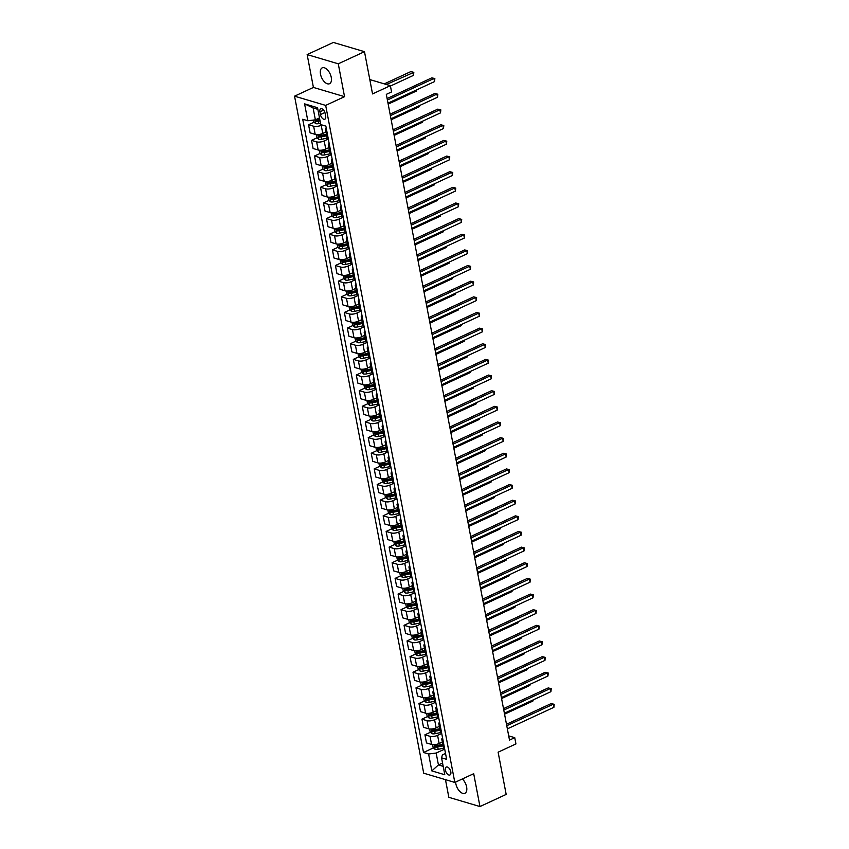 <?xml version="1.0" encoding="UTF-8"?>
<svg xmlns="http://www.w3.org/2000/svg" width="849" height="849" viewBox="0 0 849 849"><rect width="100%" height="100%" fill="white"/><g stroke="black" fill="none" stroke-linecap="round" stroke-linejoin="round"><path stroke-width="1.27" d="M455.648 782.056A8.734 4.659 -114.8 0 0 455.849 783.754A8.734 4.659 -114.8 0 0 464.902 793.284A8.734 4.659 -114.8 0 0 466.621 786.949A8.734 4.659 -114.8 0 0 462.334 778.957M331.259 77.376A8.734 4.659 -114.8 0 0 322.206 67.856A8.734 4.659 -114.8 0 0 320.498 74.181A8.734 4.659 -114.8 0 0 329.55 83.711A8.734 4.659 -114.8 0 0 331.259 77.376M450.808 771.794A4.372 2.324 -114.8 0 0 446.287 767.04A4.372 2.324 -114.8 0 0 445.428 770.202A4.372 2.324 -114.8 0 0 449.959 774.967A4.372 2.324 -114.8 0 0 450.808 771.794M445.47 779.658L448.834 797.317L479.961 806.55L506.174 794.42L498.119 752.182L515.937 743.936L514.749 737.675L508.7 735.881M294.55 96.17L423.693 773.195L454.82 782.438L325.676 105.403L294.55 96.17L313.419 87.436L344.545 96.669L338.273 63.813L307.147 54.58L313.419 87.436M307.147 54.58L333.36 42.45L364.486 51.683L372.541 93.921L390.37 85.675L369.803 79.573M338.273 63.813L364.486 51.683M390.37 85.675L391.559 91.925L386.316 94.356L509.506 740.105L514.749 737.675M319.914 111.845L320.444 114.594A4.234 2.26 -114.8 0 0 324.827 119.21A4.234 2.26 -114.8 0 0 325.655 116.143L325.135 113.395A4.234 2.26 -114.8 0 0 320.752 108.778A4.234 2.26 -114.8 0 0 319.914 111.845L323.628 110.126M317.855 109.341L313.101 107.929L315.372 119.826L307.805 120.76L302.722 119.253L423.513 752.479L433.468 747.873M307.805 120.76L304.589 103.865L317.547 107.717L320.763 124.612L325.857 126.119L446.648 759.346L441.565 757.839L444.78 774.734L431.823 770.892L428.607 753.997L423.513 752.479M344.545 96.669L325.676 105.403M479.961 806.55L473.7 773.704L454.82 782.438M441.565 757.839L442.393 754.899L445.523 753.445M442.552 763.028L438.434 764.938L443.189 766.35M319.489 117.915L315.372 119.826M321.93 124.952L321.209 125.291A5.465 1.963 169.2 0 1 313.642 126.236L308.558 124.729L314.098 122.16M325.963 131.945L322.758 133.431A5.465 1.963 169.2 0 1 315.191 134.365L310.108 132.858L308.558 124.729M328.319 139.024L324.191 140.934A5.465 1.963 169.2 0 1 316.624 141.879L311.541 140.372L317.091 137.803M328.945 147.588L325.74 149.074A5.465 1.963 169.2 0 1 318.184 150.008L313.09 148.501L311.541 140.372M331.301 154.667L327.173 156.577A5.465 1.963 169.2 0 1 319.617 157.521L314.523 156.014L320.073 153.446M331.927 163.231L328.722 164.717A5.465 1.963 169.2 0 1 321.166 165.651L316.072 164.144L314.523 156.014M334.283 170.309L330.155 172.22A5.465 1.963 169.2 0 1 322.599 173.164L317.505 171.657L323.055 169.089M334.909 178.874L331.704 180.359A5.465 1.963 169.2 0 1 324.148 181.293L319.054 179.786L317.505 171.657M337.265 185.952L333.137 187.862A5.465 1.963 169.2 0 1 325.581 188.807L320.487 187.3L326.037 184.732M337.902 194.517L334.686 196.002A5.465 1.963 169.2 0 1 327.13 196.936L322.047 195.429L320.487 187.3M340.258 201.595L336.119 203.505A5.465 1.963 169.2 0 1 328.563 204.45L323.48 202.943L329.019 200.375M340.884 210.159L337.679 211.645A5.465 1.963 169.2 0 1 330.112 212.579L325.029 211.072L323.48 202.943M343.24 217.238L339.112 219.148A5.465 1.963 169.2 0 1 331.545 220.093L326.462 218.586L332.012 216.017M343.866 225.802L340.661 227.288A5.465 1.963 169.2 0 1 333.105 228.222L328.011 226.715L326.462 218.586M346.222 232.881L342.094 234.791A5.465 1.963 169.2 0 1 334.538 235.735L329.444 234.228L334.994 231.66M346.848 241.445L343.643 242.931A5.465 1.963 169.2 0 1 336.087 243.865L330.993 242.358L329.444 234.228M349.204 248.524L345.076 250.434A5.465 1.963 169.2 0 1 337.52 251.378L332.426 249.871L337.976 247.303M349.83 257.088L346.625 258.574A5.465 1.963 169.2 0 1 339.069 259.518L333.975 258L332.426 249.871M352.186 264.166L348.058 266.077A5.465 1.963 169.2 0 1 340.502 267.021L335.408 265.514L340.958 262.946M352.813 272.731L349.608 274.216A5.465 1.963 169.2 0 1 342.051 275.161L336.968 273.643L335.408 265.514M355.169 279.809L351.04 281.719A5.465 1.963 169.2 0 1 343.484 282.664L338.39 281.157L343.941 278.589M355.805 288.373L352.6 289.859A5.465 1.963 169.2 0 1 345.034 290.804L339.95 289.286L338.39 281.157M358.161 295.452L354.033 297.362A5.465 1.963 169.2 0 1 346.466 298.307L341.383 296.8L346.923 294.232M358.787 304.016L355.582 305.502A5.465 1.963 169.2 0 1 348.026 306.447L342.932 304.929L341.383 296.8M361.143 311.095L357.015 313.005A5.465 1.963 169.2 0 1 349.448 313.95L344.365 312.443L349.915 309.874M361.77 319.659L358.565 321.145A5.465 1.963 169.2 0 1 351.008 322.089L345.914 320.572L344.365 312.443M364.125 326.738L359.997 328.648A5.465 1.963 169.2 0 1 352.441 329.592L347.347 328.085L352.897 325.517M364.752 335.302L361.547 336.788A5.465 1.963 169.2 0 1 353.991 337.732L348.897 336.215L347.347 328.085M367.108 342.38L362.979 344.291A5.465 1.963 169.2 0 1 355.423 345.235L350.329 343.728L355.88 341.16M367.734 350.945L364.529 352.431A5.465 1.963 169.2 0 1 356.973 353.375L351.879 351.857L350.329 343.728M370.09 358.023L365.961 359.934A5.465 1.963 169.2 0 1 358.405 360.878L353.311 359.371L358.862 356.803M370.726 366.588L367.521 368.073A5.465 1.963 169.2 0 1 359.955 369.018L354.871 367.5L353.311 359.371M373.082 373.666L368.944 375.576A5.465 1.963 169.2 0 1 361.387 376.521L356.304 375.014L361.844 372.446M373.709 382.23L370.504 383.716A5.465 1.963 169.2 0 1 362.937 384.661L357.853 383.143L356.304 375.014M376.065 389.309L371.936 391.219A5.465 1.963 169.2 0 1 364.37 392.164L359.286 390.657L364.837 388.089M376.691 397.873L373.486 399.359A5.465 1.963 169.2 0 1 365.93 400.303L360.836 398.786L359.286 390.657M379.047 404.952L374.918 406.862A5.465 1.963 169.2 0 1 367.362 407.807L362.268 406.3L367.819 403.731M379.673 413.516L376.468 415.002A5.465 1.963 169.2 0 1 368.912 415.946L363.818 414.429L362.268 406.3M382.029 420.595L377.901 422.505A5.465 1.963 169.2 0 1 370.344 423.449L365.25 421.942L370.801 419.374M382.655 429.159L379.45 430.645A5.465 1.963 169.2 0 1 371.894 431.589L366.8 430.072L365.25 421.942M385.011 436.237L380.883 438.148A5.465 1.963 169.2 0 1 373.327 439.092L368.233 437.585L373.783 435.017M385.637 444.802L382.432 446.287A5.465 1.963 169.2 0 1 374.876 447.232L369.793 445.714L368.233 437.585M388.004 451.88L383.865 453.791A5.465 1.963 169.2 0 1 376.309 454.735L371.225 453.228L376.765 450.66M388.63 460.445L385.425 461.93A5.465 1.963 169.2 0 1 377.858 462.875L372.775 461.357L371.225 453.228M390.986 467.523L386.857 469.433A5.465 1.963 169.2 0 1 379.291 470.378L374.207 468.871L379.747 466.303M391.612 476.087L388.407 477.573A5.465 1.963 169.2 0 1 380.851 478.518L375.757 477.011L374.207 468.871M393.968 483.166L389.84 485.087A5.465 1.963 169.2 0 1 382.283 486.021L377.189 484.514L382.74 481.945M394.594 491.73L391.389 493.216A5.465 1.963 169.2 0 1 383.833 494.16L378.739 492.653L377.189 484.514M396.95 498.809L392.822 500.73A5.465 1.963 169.2 0 1 385.266 501.663L380.172 500.157L385.722 497.588M397.576 507.373L394.371 508.859A5.465 1.963 169.2 0 1 386.815 509.803L381.721 508.296L380.172 500.157M399.932 514.452L395.804 516.372A5.465 1.963 169.2 0 1 388.248 517.306L383.154 515.799L388.704 513.231M400.558 523.016L397.353 524.502A5.465 1.963 169.2 0 1 389.797 525.446L384.703 523.939L383.154 515.799M402.914 530.094L398.786 532.015A5.465 1.963 169.2 0 1 391.23 532.949L386.136 531.442L391.686 528.874M403.551 538.659L400.346 540.144A5.465 1.963 169.2 0 1 392.779 541.089L387.696 539.582L386.136 531.442M405.907 545.737L401.779 547.658A5.465 1.963 169.2 0 1 394.212 548.592L389.129 547.085L394.668 544.517M406.533 554.301L403.328 555.787A5.465 1.963 169.2 0 1 395.761 556.732L390.678 555.225L389.129 547.085M408.889 561.391L404.761 563.301A5.465 1.963 169.2 0 1 397.194 564.235L392.111 562.728L397.661 560.16M409.515 569.944L406.31 571.43A5.465 1.963 169.2 0 1 398.754 572.375L393.66 570.868L392.111 562.728M411.871 577.033L407.743 578.944A5.465 1.963 169.2 0 1 400.187 579.878L395.093 578.371L400.643 575.802M412.497 585.587L409.292 587.073A5.465 1.963 169.2 0 1 401.736 588.017L396.642 586.51L395.093 578.371M414.853 592.676L410.725 594.587A5.465 1.963 169.2 0 1 403.169 595.52L398.075 594.013L403.625 591.445M415.479 601.23L412.274 602.716A5.465 1.963 169.2 0 1 404.718 603.66L399.624 602.153L398.075 594.013M417.835 608.319L413.707 610.229A5.465 1.963 169.2 0 1 406.151 611.174L401.057 609.656L406.607 607.088M418.472 616.873L415.257 618.359A5.465 1.963 169.2 0 1 407.7 619.303L402.617 617.796L401.057 609.656M420.828 623.962L416.689 625.872A5.465 1.963 169.2 0 1 409.133 626.817L404.05 625.299L409.589 622.731M421.454 632.516L418.249 634.001A5.465 1.963 169.2 0 1 410.683 634.946L405.599 633.439L404.05 625.299M423.81 639.605L419.682 641.515A5.465 1.963 169.2 0 1 412.115 642.46L407.032 640.942L412.572 638.374M424.436 648.158L421.231 649.644A5.465 1.963 169.2 0 1 413.675 650.589L408.581 649.082L407.032 640.942M426.792 655.248L422.664 657.158A5.465 1.963 169.2 0 1 415.108 658.102L410.014 656.585L415.564 654.017M427.418 663.801L424.213 665.287A5.465 1.963 169.2 0 1 416.657 666.232L411.563 664.725L410.014 656.585M429.774 670.89L425.646 672.801A5.465 1.963 169.2 0 1 418.09 673.745L412.996 672.228L418.546 669.659M430.401 679.444L427.196 680.93A5.465 1.963 169.2 0 1 419.639 681.874L414.545 680.367L412.996 672.228M432.757 686.533L428.628 688.443A5.465 1.963 169.2 0 1 421.072 689.388L415.978 687.87L421.529 685.302M433.383 695.087L430.178 696.573A5.465 1.963 169.2 0 1 422.622 697.517L417.538 696.01L415.978 687.87M435.739 702.176L431.61 704.086A5.465 1.963 169.2 0 1 424.054 705.031L418.96 703.513L424.511 700.945M436.375 710.73L433.17 712.215A5.465 1.963 169.2 0 1 425.604 713.16L420.52 711.653L418.96 703.513M438.731 717.819L434.603 719.729A5.465 1.963 169.2 0 1 427.036 720.674L421.953 719.156L427.493 716.588M439.358 726.383L436.153 727.858A5.465 1.963 169.2 0 1 428.586 728.803L423.502 727.296L421.953 719.156M441.713 733.462L437.585 735.372A5.465 1.963 169.2 0 1 430.019 736.316L424.935 734.799L430.485 732.231M442.34 742.026L439.135 743.501A5.465 1.963 169.2 0 1 431.579 744.446L426.485 742.939L424.935 734.799M444.696 749.105L436.163 753.052L438.434 764.938L431.823 770.892M325.432 129.165L326.982 137.294A5.465 1.963 169.2 0 0 328.149 138.217L326.6 130.077A5.465 1.963 169.2 0 1 325.432 129.165A5.465 1.963 169.2 0 1 326.186 127.87M317.314 120.664L319.797 119.518M436.673 746.388L439.761 744.966M433.69 730.745L436.768 729.323M430.708 715.102L433.786 713.68M427.726 699.459L430.804 698.037M424.744 683.816L427.822 682.394M421.762 668.174L424.84 666.752M418.769 652.531L421.847 651.109M415.787 636.888L418.865 635.466M412.805 621.245L415.883 619.823M409.823 605.602L412.901 604.18M406.841 589.959L409.918 588.537M403.848 574.317L406.926 572.895M400.866 558.674L403.944 557.252M397.884 543.031L400.961 541.609M394.902 527.388L397.979 525.966M391.92 511.745L394.997 510.323M388.938 496.103L392.015 494.68M385.945 480.46L389.022 479.038M382.963 464.817L386.04 463.395M379.981 449.174L383.058 447.752M376.998 433.531L380.076 432.109M374.016 417.888L377.094 416.466M371.024 402.246L374.101 400.824M368.042 386.603L371.119 385.181M365.059 370.96L368.137 369.538M362.077 355.317L365.155 353.895M359.095 339.674L362.173 338.252M356.113 324.031L359.191 322.599M353.12 308.389L356.198 306.956M350.138 292.746L353.216 291.313M347.156 277.103L350.234 275.67M344.174 261.46L347.252 260.027M341.192 245.817L344.269 244.385M338.199 230.175L341.277 228.742M335.217 214.532L338.295 213.099M332.235 198.889L335.313 197.456M329.253 183.246L332.33 181.813M326.271 167.603L329.348 166.171M323.278 151.95L326.356 150.528M320.296 136.307L323.373 134.885M328.414 144.808L329.964 152.937A5.465 1.963 169.2 0 0 331.142 153.86L329.582 145.72A5.465 1.963 169.2 0 1 328.414 144.808A5.465 1.963 169.2 0 1 329.179 143.513M332.575 161.363L332.564 161.363A5.465 1.963 169.2 0 1 331.397 160.45A5.465 1.963 169.2 0 1 332.161 159.156M332.564 161.363L334.124 169.503A5.465 1.963 169.2 0 1 332.946 168.58L331.397 160.45M334.379 176.093L335.939 184.222A5.465 1.963 169.2 0 0 337.106 185.146L335.557 177.006A5.465 1.963 169.2 0 1 334.379 176.093A5.465 1.963 169.2 0 1 335.143 174.798M337.371 191.736L338.921 199.865A5.465 1.963 169.2 0 0 340.088 200.788L338.539 192.649A5.465 1.963 169.2 0 1 337.371 191.736A5.465 1.963 169.2 0 1 338.125 190.441M343.081 216.431L341.521 208.292A5.465 1.963 169.2 0 1 340.353 207.379A5.465 1.963 169.2 0 1 341.107 206.084M343.07 216.431A5.465 1.963 169.2 0 1 341.903 215.508L340.353 207.379M344.514 223.934L344.503 223.934A5.465 1.963 169.2 0 1 343.336 223.022A5.465 1.963 169.2 0 1 344.089 221.727M344.503 223.934L346.052 232.074A5.465 1.963 169.2 0 1 344.885 231.151L343.336 223.022M346.318 238.665L347.867 246.794A5.465 1.963 169.2 0 0 349.045 247.717L347.485 239.577A5.465 1.963 169.2 0 1 346.318 238.665A5.465 1.963 169.2 0 1 347.082 237.37M349.3 254.307L350.849 262.437A5.465 1.963 169.2 0 0 352.027 263.36L350.478 255.22A5.465 1.963 169.2 0 1 349.3 254.307A5.465 1.963 169.2 0 1 350.064 253.013M355.02 279.003L353.46 270.863A5.465 1.963 169.2 0 1 352.282 269.95A5.465 1.963 169.2 0 1 353.046 268.655M355.009 279.003A5.465 1.963 169.2 0 1 353.842 278.079L352.282 269.95M356.453 286.516L356.442 286.506A5.465 1.963 169.2 0 1 355.275 285.593A5.465 1.963 169.2 0 1 356.028 284.298M356.442 286.506L357.991 294.645A5.465 1.963 169.2 0 1 356.824 293.722L355.275 285.593M358.257 301.236L359.806 309.365A5.465 1.963 169.2 0 0 360.974 310.288L359.424 302.148A5.465 1.963 169.2 0 1 358.257 301.236A5.465 1.963 169.2 0 1 359.01 299.941M361.239 316.879L362.788 325.008A5.465 1.963 169.2 0 0 363.966 325.931L362.406 317.791A5.465 1.963 169.2 0 1 361.239 316.879A5.465 1.963 169.2 0 1 362.003 315.584M366.959 341.574L365.399 333.434A5.465 1.963 169.2 0 1 364.221 332.521A5.465 1.963 169.2 0 1 364.985 331.227M366.948 341.574A5.465 1.963 169.2 0 1 365.77 340.651L364.221 332.521M368.392 349.088L368.381 349.077A5.465 1.963 169.2 0 1 367.203 348.164A5.465 1.963 169.2 0 1 367.967 346.87M368.381 349.077L369.931 357.217A5.465 1.963 169.2 0 1 368.763 356.293L367.203 348.164M371.374 364.73L371.363 364.72A5.465 1.963 169.2 0 1 370.196 363.807A5.465 1.963 169.2 0 1 370.949 362.512M371.363 364.72L372.913 372.86A5.465 1.963 169.2 0 1 371.745 371.936L370.196 363.807M373.178 379.45L374.727 387.579A5.465 1.963 169.2 0 0 375.895 388.502L374.345 380.363A5.465 1.963 169.2 0 1 373.178 379.45A5.465 1.963 169.2 0 1 373.931 378.155M376.16 395.093L377.709 403.222A5.465 1.963 169.2 0 0 378.877 404.145L377.327 396.005A5.465 1.963 169.2 0 1 376.16 395.093A5.465 1.963 169.2 0 1 376.914 393.798M379.142 410.736L380.692 418.865A5.465 1.963 169.2 0 0 381.87 419.788L380.31 411.648A5.465 1.963 169.2 0 1 379.142 410.736A5.465 1.963 169.2 0 1 379.906 409.441M382.124 426.378L383.684 434.508A5.465 1.963 169.2 0 0 384.852 435.431L383.302 427.291A5.465 1.963 169.2 0 1 382.124 426.378A5.465 1.963 169.2 0 1 382.888 425.084M385.106 442.021L386.666 450.161A5.465 1.963 169.2 0 0 387.834 451.074L386.284 442.945A5.465 1.963 169.2 0 1 385.106 442.021A5.465 1.963 169.2 0 1 385.871 440.727M388.099 457.664L389.649 465.804A5.465 1.963 169.2 0 0 390.816 466.717L389.267 458.587A5.465 1.963 169.2 0 1 388.099 457.664A5.465 1.963 169.2 0 1 388.853 456.369M393.809 482.359L392.249 474.23A5.465 1.963 169.2 0 1 391.081 473.307A5.465 1.963 169.2 0 1 391.835 472.012M393.798 482.359A5.465 1.963 169.2 0 1 392.631 481.447L391.081 473.307M395.241 489.873L395.231 489.873A5.465 1.963 169.2 0 1 394.063 488.95A5.465 1.963 169.2 0 1 394.827 487.655M395.231 489.873L396.791 498.002A5.465 1.963 169.2 0 1 395.613 497.089L394.063 488.95M397.045 504.593L398.595 512.732A5.465 1.963 169.2 0 0 399.773 513.645L398.223 505.516A5.465 1.963 169.2 0 1 397.045 504.593A5.465 1.963 169.2 0 1 397.81 503.298M400.028 520.235L401.588 528.375A5.465 1.963 169.2 0 0 402.755 529.288L401.206 521.159A5.465 1.963 169.2 0 1 400.028 520.235A5.465 1.963 169.2 0 1 400.792 518.941M405.748 544.931L404.188 536.801A5.465 1.963 169.2 0 1 403.02 535.878A5.465 1.963 169.2 0 1 403.774 534.583M405.737 544.931A5.465 1.963 169.2 0 1 404.57 544.018L403.02 535.878M407.18 552.444L407.17 552.444A5.465 1.963 169.2 0 1 406.002 551.521A5.465 1.963 169.2 0 1 406.756 550.237M407.17 552.444L408.719 560.573A5.465 1.963 169.2 0 1 407.552 559.661L406.002 551.521M408.985 567.164L410.534 575.304A5.465 1.963 169.2 0 0 411.712 576.216L410.152 568.087A5.465 1.963 169.2 0 1 408.985 567.164A5.465 1.963 169.2 0 1 409.749 565.88M411.967 582.807L413.516 590.946A5.465 1.963 169.2 0 0 414.694 591.859L413.134 583.73A5.465 1.963 169.2 0 1 411.967 582.807A5.465 1.963 169.2 0 1 412.731 581.523M417.687 607.513L416.127 599.373A5.465 1.963 169.2 0 1 414.949 598.449A5.465 1.963 169.2 0 1 415.713 597.165M417.676 607.502A5.465 1.963 169.2 0 1 416.509 606.589L414.949 598.449M419.119 615.016L419.109 615.016A5.465 1.963 169.2 0 1 417.941 614.092A5.465 1.963 169.2 0 1 418.695 612.808M419.109 615.016L420.658 623.145A5.465 1.963 169.2 0 1 419.491 622.232L417.941 614.092M423.651 638.798L422.091 630.658A5.465 1.963 169.2 0 1 420.924 629.735A5.465 1.963 169.2 0 1 421.677 628.451M423.64 638.788A5.465 1.963 169.2 0 1 422.473 637.875L420.924 629.735M423.906 645.378L425.455 653.518A5.465 1.963 169.2 0 0 426.623 654.43L425.073 646.301A5.465 1.963 169.2 0 1 423.906 645.378A5.465 1.963 169.2 0 1 424.659 644.094M429.626 670.084L428.055 661.944A5.465 1.963 169.2 0 1 426.888 661.021A5.465 1.963 169.2 0 1 427.652 659.737M429.615 670.073A5.465 1.963 169.2 0 1 428.437 669.161L426.888 661.021M431.059 677.587L431.048 677.587A5.465 1.963 169.2 0 1 429.87 676.664A5.465 1.963 169.2 0 1 430.634 675.38M431.048 677.587L432.597 685.716A5.465 1.963 169.2 0 1 431.419 684.803L429.87 676.664M432.852 692.306L434.412 700.446A5.465 1.963 169.2 0 0 435.579 701.359L434.03 693.23A5.465 1.963 169.2 0 1 432.852 692.306A5.465 1.963 169.2 0 1 433.616 691.022M438.572 717.012L437.012 708.873A5.465 1.963 169.2 0 1 435.845 707.949A5.465 1.963 169.2 0 1 436.598 706.665M438.562 717.002A5.465 1.963 169.2 0 1 437.394 716.089L435.845 707.949M438.827 723.592L440.376 731.732A5.465 1.963 169.2 0 0 441.544 732.645L439.994 724.515A5.465 1.963 169.2 0 1 438.827 723.592A5.465 1.963 169.2 0 1 439.58 722.308M441.809 739.235L443.358 747.375A5.465 1.963 169.2 0 0 444.536 748.287L442.976 740.158A5.465 1.963 169.2 0 1 441.809 739.235A5.465 1.963 169.2 0 1 442.573 737.951M428.607 753.997L436.163 753.052M313.101 107.929L304.589 103.865M387.399 100.012L433.945 78.469L434.539 81.6L387.993 103.143M387.123 98.548L431.844 77.843L434.858 78.586L434.539 81.6M431.844 77.843L434.858 78.586M313.451 120.059L313.801 121.885L315.722 123.636A3.619 1.305 -10.8 0 0 318.799 123.593L320.508 123.254M390.434 86.036L413.505 75.359L412.911 72.229L410.81 71.603L384.3 83.871M319.765 119.369L318.057 119.709A3.619 1.305 169.2 0 1 315.743 119.879L316.03 121.386A3.619 1.305 -10.8 0 0 318.343 121.216L320.052 120.876M319.935 120.25L318.184 120.6A1.847 0.658 169.2 0 1 317.537 120.685L316.03 121.386M410.81 71.603L413.824 72.345L386.401 84.497M413.824 72.345L413.505 75.359M390.381 115.655L436.927 94.112L437.522 97.242L390.975 118.786M390.105 114.191L434.826 93.486L437.84 94.228L437.522 97.242M434.826 93.486L437.84 94.228M393.363 131.298L439.909 109.754L440.504 112.885L393.968 134.429M393.087 129.833L437.808 109.128L440.822 109.871L440.504 112.885M437.808 109.128L440.822 109.871M396.356 146.941L442.891 125.397L443.496 128.528L396.95 150.071M396.069 145.476L440.79 124.771L443.804 125.525L443.496 128.528M440.79 124.771L443.804 125.525M316.221 134.566L316.783 137.527L318.704 139.278A3.619 1.305 -10.8 0 0 321.782 139.236L327.703 138.047M326.409 134.28L321.039 135.352A3.619 1.305 169.2 0 1 318.725 135.522L319.012 137.029A3.619 1.305 -10.8 0 0 321.325 136.859L326.695 135.776M326.578 135.15L321.166 136.243A1.847 0.658 169.2 0 1 320.519 136.328L319.012 137.029M388.184 104.109L416.488 91.002L416.307 90.036M416.88 89.771L416.488 91.002M319.203 150.209L319.765 153.17L321.697 154.921A3.619 1.305 -10.8 0 0 324.764 154.879L330.686 153.69M329.391 149.923L324.031 150.995A3.619 1.305 169.2 0 1 321.707 151.164L321.994 152.671A3.619 1.305 -10.8 0 0 324.318 152.502L329.677 151.419M329.561 150.793L324.148 151.886A1.847 0.658 169.2 0 1 323.511 151.971L321.994 152.671M391.166 119.751L419.47 106.645L419.289 105.679M419.862 105.414L419.47 106.645M322.185 165.852L322.758 168.813L324.679 170.564A3.619 1.305 -10.8 0 0 327.756 170.522L333.678 169.333M332.373 165.566L327.014 166.637A3.619 1.305 169.2 0 1 324.7 166.807L324.987 168.314A3.619 1.305 -10.8 0 0 327.3 168.144L332.659 167.062M332.543 166.436L327.13 167.529A1.847 0.658 169.2 0 1 326.494 167.614L324.987 168.314M394.148 135.394L422.462 122.288L422.271 121.322M422.844 121.057L422.462 122.288M399.338 162.583L445.874 141.04L446.478 144.171L399.932 165.714M399.051 161.119L443.772 140.414L446.786 141.167L446.478 144.171M443.772 140.414L446.786 141.167M325.178 181.495L325.74 184.456L327.661 186.207A3.619 1.305 -10.8 0 0 330.739 186.164L336.66 184.976M335.355 181.208L329.996 182.28A3.619 1.305 169.2 0 1 327.682 182.45L327.969 183.957A3.619 1.305 -10.8 0 0 330.282 183.787L335.642 182.705M335.525 182.079L330.112 183.172A1.847 0.658 169.2 0 1 329.476 183.257L327.969 183.957M397.13 151.037L425.445 137.931L425.253 136.965M425.827 136.7L425.445 137.931M402.32 178.226L448.866 156.683L449.461 159.814L402.914 181.357M402.044 176.762L446.754 156.057L449.768 156.81L449.461 159.814M446.754 156.057L449.768 156.81M405.302 193.869L451.848 172.326L452.443 175.456L405.896 197M405.026 192.405L449.747 171.7L452.761 172.453L452.443 175.456M449.747 171.7L452.761 172.453M408.284 209.512L454.831 187.969L455.425 191.099L408.889 212.643M408.008 208.047L452.729 187.342L455.743 188.096L455.425 191.099M452.729 187.342L455.743 188.096M411.266 225.155L457.813 203.611L458.407 206.742L411.871 228.285M410.99 223.69L455.711 202.985L458.725 203.739L458.407 206.742M455.711 202.985L458.725 203.739M414.259 240.798L460.795 219.254L461.4 222.385L414.853 243.928M413.972 239.333L458.693 218.628L461.707 219.382L461.4 222.385M458.693 218.628L461.707 219.382M328.16 197.138L328.722 200.099L330.643 201.85A3.619 1.305 -10.8 0 0 333.721 201.807L339.642 200.619M338.348 196.851L332.978 197.923A3.619 1.305 169.2 0 1 330.664 198.093L330.951 199.6A3.619 1.305 -10.8 0 0 333.264 199.43L338.634 198.348M338.507 197.721L333.095 198.815A1.847 0.658 169.2 0 1 332.458 198.899L330.951 199.6M400.112 166.68L428.427 153.573L428.246 152.608M428.809 152.342L428.427 153.573M331.142 212.781L331.704 215.742L333.625 217.493A3.619 1.305 -10.8 0 0 336.703 217.45L342.625 216.262M341.33 212.494L335.96 213.577A3.619 1.305 169.2 0 1 333.646 213.736L333.933 215.243A3.619 1.305 -10.8 0 0 336.246 215.073L341.616 213.99M341.489 213.364L336.087 214.457A1.847 0.658 169.2 0 1 335.44 214.542L333.933 215.243M403.095 182.323L431.409 169.216L431.228 168.251M431.801 167.985L431.409 169.216M334.124 228.423L334.686 231.384L336.607 233.135A3.619 1.305 -10.8 0 0 339.685 233.093L345.607 231.904M344.312 228.137L338.953 229.219A3.619 1.305 169.2 0 1 336.628 229.379L336.915 230.886A3.619 1.305 -10.8 0 0 339.239 230.716L344.598 229.644M344.482 229.007L339.069 230.1A1.847 0.658 169.2 0 1 338.422 230.185L336.915 230.886M406.087 197.966L434.391 184.859L434.21 183.893M434.784 183.628L434.391 184.859M337.106 244.066L337.679 247.027L339.6 248.778A3.619 1.305 -10.8 0 0 342.667 248.736L348.599 247.547M347.294 243.78L341.935 244.862A3.619 1.305 169.2 0 1 339.621 245.021L339.908 246.528A3.619 1.305 -10.8 0 0 342.221 246.359L347.581 245.287M347.464 244.65L342.051 245.743A1.847 0.658 169.2 0 1 341.415 245.828L339.908 246.528M409.069 213.608L437.384 200.502L437.193 199.536M437.766 199.271L437.384 200.502M340.088 259.709L340.661 262.67L342.582 264.421A3.619 1.305 -10.8 0 0 345.66 264.379L351.582 263.19M350.276 259.423L344.917 260.505A3.619 1.305 169.2 0 1 342.603 260.664L342.89 262.171A3.619 1.305 -10.8 0 0 345.203 262.001L350.563 260.93M350.446 260.293L345.034 261.386A1.847 0.658 169.2 0 1 344.397 261.471L342.89 262.171M412.052 229.251L440.366 216.145L440.175 215.179M440.748 214.914L440.366 216.145M417.241 256.44L463.787 234.897L464.382 238.028L417.835 259.571M416.955 254.976L461.676 234.271L464.69 235.024L464.382 238.028M461.676 234.271L464.69 235.024M343.081 275.352L343.643 278.313L345.564 280.064A3.619 1.305 -10.8 0 0 348.642 280.021L354.564 278.833M353.258 275.065L347.899 276.148A3.619 1.305 169.2 0 1 345.585 276.307L345.872 277.814A3.619 1.305 -10.8 0 0 348.186 277.644L353.545 276.572M353.428 275.946L348.016 277.029A1.847 0.658 169.2 0 1 347.379 277.114L345.872 277.814M415.034 244.894L443.348 231.788L443.167 230.822M443.73 230.557L443.348 231.788M420.223 272.083L466.77 250.54L467.364 253.671L420.817 275.214M419.947 270.619L464.668 249.924L467.682 250.667L467.364 253.671M464.668 249.924L467.682 250.667M346.063 290.995L346.625 293.956L348.546 295.707A3.619 1.305 -10.8 0 0 351.624 295.664L357.546 294.476M356.251 290.708L350.881 291.791A3.619 1.305 169.2 0 1 348.568 291.95L348.854 293.457A3.619 1.305 -10.8 0 0 351.168 293.287L356.538 292.215M356.41 291.589L351.008 292.672A1.847 0.658 169.2 0 1 350.361 292.756L348.854 293.457M418.016 260.537L446.33 247.43L446.149 246.465M446.712 246.199L446.33 247.43M423.205 287.726L469.752 266.183L470.346 269.313L423.8 290.857M422.929 286.262L467.65 265.567L470.664 266.31L470.346 269.313M467.65 265.567L470.664 266.31M349.045 306.638L349.608 309.598L351.528 311.35A3.619 1.305 -10.8 0 0 354.606 311.307L360.528 310.118M359.233 306.351L353.863 307.434A3.619 1.305 169.2 0 1 351.55 307.593L351.836 309.1A3.619 1.305 -10.8 0 0 354.15 308.93L359.52 307.858M359.403 307.232L353.991 308.314A1.847 0.658 169.2 0 1 353.343 308.399L351.836 309.1M421.008 276.18L449.312 263.073L449.132 262.108M449.705 261.853L449.312 263.073M426.187 303.369L472.734 281.826L473.328 284.956L426.792 306.5M425.911 301.904L470.633 281.21L473.646 281.953L473.328 284.956M470.633 281.21L473.646 281.953M352.027 322.28L352.59 325.241L354.521 326.992A3.619 1.305 -10.8 0 0 357.588 326.95L363.51 325.761M362.215 321.994L356.856 323.076A3.619 1.305 169.2 0 1 354.532 323.236L354.818 324.743A3.619 1.305 -10.8 0 0 357.142 324.573L362.502 323.501M362.385 322.875L356.973 323.957A1.847 0.658 169.2 0 1 356.336 324.042L354.818 324.743M423.991 291.823L452.294 278.716L452.114 277.75M452.687 277.496L452.294 278.716M429.18 319.012L475.716 297.468L476.321 300.599L429.774 322.142M428.894 317.547L473.615 296.853L476.629 297.596L476.321 300.599M473.615 296.853L476.629 297.596M355.009 337.923L355.582 340.884L357.503 342.635A3.619 1.305 -10.8 0 0 360.581 342.593L366.503 341.404M365.197 337.637L359.838 338.719A3.619 1.305 169.2 0 1 357.525 338.878L357.811 340.385A3.619 1.305 -10.8 0 0 360.125 340.216L365.484 339.144M365.367 338.518L359.955 339.6A1.847 0.658 169.2 0 1 359.318 339.685L357.811 340.385M426.973 307.465L455.287 294.359L455.096 293.393M455.669 293.138L455.287 294.359M432.162 334.655L478.709 313.111L479.303 316.242L432.757 337.785M431.876 333.19L476.597 312.496L479.611 313.239L479.303 316.242M476.597 312.496L479.611 313.239M358.002 353.566L358.565 356.527L360.485 358.278A3.619 1.305 -10.8 0 0 363.563 358.236L369.485 357.047M368.179 353.28L362.82 354.362A3.619 1.305 169.2 0 1 360.507 354.521L360.793 356.028A3.619 1.305 -10.8 0 0 363.107 355.858L368.466 354.786M368.349 354.16L362.937 355.243A1.847 0.658 169.2 0 1 362.3 355.328L360.793 356.028M429.955 323.108L458.269 310.002L458.089 309.036M458.651 308.781L458.269 310.002M435.144 350.308L481.691 328.754L482.285 331.885L435.739 353.428M434.868 348.833L479.579 328.139L482.603 328.881L482.285 331.885M479.579 328.139L482.603 328.881M438.126 365.951L484.673 344.397L485.267 347.528L438.721 369.071M437.851 364.476L482.572 343.781L485.586 344.524L485.267 347.528M482.572 343.781L485.586 344.524M441.109 381.594L487.655 360.04L488.249 363.17L441.713 384.714M440.833 380.119L485.554 359.424L488.568 360.167L488.249 363.17M485.554 359.424L488.568 360.167M444.091 397.236L490.637 375.683L491.231 378.813L444.696 400.357M443.815 395.761L488.536 375.067L491.55 375.81L491.231 378.813M488.536 375.067L491.55 375.81M447.083 412.879L493.619 391.336L494.224 394.456L447.678 415.999M446.797 411.404L491.518 390.71L494.532 391.453L494.224 394.456M491.518 390.71L494.532 391.453M450.066 428.522L496.612 406.979L497.206 410.099L450.66 431.642M449.779 427.047L494.5 406.353L497.514 407.096L497.206 410.099M494.5 406.353L497.514 407.096M453.048 444.165L499.594 422.622L500.188 425.742L453.642 447.285M452.772 442.69L497.493 421.995L500.507 422.738L500.188 425.742M497.493 421.995L500.507 422.738M456.03 459.808L502.576 438.264L503.17 441.384L456.624 462.928M455.754 458.333L500.475 437.638L503.489 438.381L503.17 441.384M500.475 437.638L503.489 438.381M459.012 475.451L505.558 453.907L506.153 457.027L459.617 478.571M458.736 473.975L503.457 453.281L506.471 454.024L506.153 457.027M503.457 453.281L506.471 454.024M462.005 491.093L508.54 469.55L509.145 472.67L462.599 494.224M461.718 489.618L506.439 468.924L509.453 469.667L509.145 472.67M506.439 468.924L509.453 469.667M464.987 506.736L511.533 485.193L512.127 488.313L465.581 509.867M464.7 505.261L509.421 484.567L512.435 485.31L512.127 488.313M509.421 484.567L512.435 485.31M467.969 522.379L514.515 500.836L515.11 503.956L468.563 525.51M467.693 520.904L512.414 500.21L515.428 500.952L515.11 503.956M512.414 500.21L515.428 500.952M470.951 538.022L517.497 516.479L518.092 519.599L471.545 541.153M470.675 536.547L515.396 515.852L518.41 516.595L518.092 519.599M515.396 515.852L518.41 516.595M473.933 553.665L520.479 532.121L521.074 535.252L474.538 556.795M473.657 552.19L518.378 531.495L521.392 532.238L521.074 535.252M518.378 531.495L521.392 532.238M476.926 569.308L523.462 547.764L524.066 550.895L477.52 572.438M476.639 567.832L521.36 547.138L524.374 547.881L524.066 550.895M521.36 547.138L524.374 547.881M479.908 584.95L526.444 563.407L527.049 566.538L480.502 588.081M479.621 583.486L524.342 562.781L527.356 563.524L527.049 566.538M524.342 562.781L527.356 563.524M482.89 600.593L529.436 579.05L530.031 582.181L483.484 603.724M482.614 599.129L527.325 578.424L530.338 579.167L530.031 582.181M527.325 578.424L530.338 579.167M485.872 616.236L532.419 594.693L533.013 597.823L486.466 619.367M485.596 614.772L530.317 594.067L533.331 594.809L533.013 597.823M530.317 594.067L533.331 594.809M360.984 369.209L361.547 372.17L363.468 373.921A3.619 1.305 -10.8 0 0 366.545 373.878L372.467 372.69M371.172 368.922L365.802 370.005A3.619 1.305 169.2 0 1 363.489 370.164L363.775 371.671A3.619 1.305 -10.8 0 0 366.089 371.501L371.459 370.429M371.331 369.803L365.919 370.886A1.847 0.658 169.2 0 1 365.282 370.971L363.775 371.671M432.937 338.751L461.251 325.645L461.071 324.679M461.633 324.424L461.251 325.645M363.966 384.852L364.529 387.813L366.45 389.564A3.619 1.305 -10.8 0 0 369.527 389.521L375.449 388.333M374.154 384.565L368.784 385.648A3.619 1.305 169.2 0 1 366.471 385.817L366.757 387.314A3.619 1.305 -10.8 0 0 369.071 387.144L374.441 386.072M374.313 385.446L368.912 386.528A1.847 0.658 169.2 0 1 368.264 386.613L366.757 387.314M435.919 354.394L464.233 341.287L464.053 340.322M464.626 340.067L464.233 341.287M366.948 400.495L367.511 403.455L369.432 405.206A3.619 1.305 -10.8 0 0 372.509 405.164L378.431 403.975M377.136 400.208L371.777 401.29A3.619 1.305 169.2 0 1 369.453 401.46L369.739 402.957A3.619 1.305 -10.8 0 0 372.064 402.787L377.423 401.715M377.306 401.089L371.894 402.171A1.847 0.658 169.2 0 1 371.257 402.256L369.739 402.957M438.912 370.037L467.215 356.93L467.035 355.964M467.608 355.71L467.215 356.93M369.931 416.137L370.504 419.098L372.424 420.849A3.619 1.305 -10.8 0 0 375.491 420.807L381.424 419.618M380.119 415.851L374.759 416.933A3.619 1.305 169.2 0 1 372.446 417.103L372.732 418.599A3.619 1.305 -10.8 0 0 375.046 418.43L380.405 417.358M380.288 416.732L374.876 417.814A1.847 0.658 169.2 0 1 374.239 417.899L372.732 418.599M441.894 385.679L470.208 372.573L470.017 371.618M470.59 371.353L470.208 372.573M372.913 431.78L373.486 434.741L375.407 436.492A3.619 1.305 -10.8 0 0 378.484 436.45L384.406 435.261M383.101 431.494L377.741 432.576A3.619 1.305 169.2 0 1 375.428 432.746L375.714 434.242A3.619 1.305 -10.8 0 0 378.028 434.072L383.387 433.001M383.27 432.374L377.858 433.457A1.847 0.658 169.2 0 1 377.221 433.542L375.714 434.242M444.876 401.322L473.19 388.216L472.999 387.261M473.572 386.995L473.19 388.216M375.905 447.423L376.468 450.384L378.389 452.135A3.619 1.305 -10.8 0 0 381.466 452.093L387.388 450.904M386.083 447.136L380.723 448.219A3.619 1.305 169.2 0 1 378.41 448.389L378.696 449.885A3.619 1.305 -10.8 0 0 381.01 449.715L386.369 448.643M386.253 448.017L380.84 449.1A1.847 0.658 169.2 0 1 380.203 449.185L378.696 449.885M447.858 416.965L476.172 403.859L475.992 402.904M476.554 402.638L476.172 403.859M378.887 463.066L379.45 466.027L381.371 467.778A3.619 1.305 -10.8 0 0 384.448 467.735L390.37 466.547M389.075 462.779L383.706 463.862A3.619 1.305 169.2 0 1 381.392 464.032L381.679 465.528A3.619 1.305 -10.8 0 0 383.992 465.358L389.362 464.286M389.235 463.66L383.833 464.743A1.847 0.658 169.2 0 1 383.186 464.827L381.679 465.528M450.84 432.608L479.154 419.502L478.974 418.546M479.547 418.281L479.154 419.502M381.87 478.709L382.432 481.67L384.31 483.378A3.619 1.305 -10.8 0 0 387.431 483.378L393.352 482.19M392.058 478.422L386.688 479.505A3.619 1.305 169.2 0 1 384.374 479.674L384.661 481.171A3.619 1.305 -10.8 0 0 386.974 481.001L392.344 479.929M392.227 479.303L386.815 480.385A1.847 0.658 169.2 0 1 386.168 480.47L384.661 481.171M384.31 483.378L383.419 478.74M453.833 448.251L482.136 435.144L481.956 434.189M482.529 433.924L482.136 435.144M384.852 494.351L385.414 497.312L387.346 499.063A3.619 1.305 -10.8 0 0 390.413 499.021L396.334 497.832M395.04 494.065L389.68 495.147A3.619 1.305 169.2 0 1 387.356 495.317L387.643 496.814A3.619 1.305 -10.8 0 0 389.967 496.644L395.326 495.572M395.209 494.946L389.797 496.028A1.847 0.658 169.2 0 1 389.16 496.113L387.643 496.814M456.815 463.894L485.119 450.787L484.938 449.832M485.511 449.567L485.119 450.787M387.834 509.994L388.407 512.955L390.328 514.706A3.619 1.305 -10.8 0 0 393.405 514.664L399.327 513.475M398.022 509.708L392.663 510.79A3.619 1.305 169.2 0 1 390.349 510.96L390.636 512.456A3.619 1.305 -10.8 0 0 392.949 512.287L398.308 511.215M398.192 510.589L392.779 511.671A1.847 0.658 169.2 0 1 392.142 511.756L390.636 512.456M459.797 479.536L488.111 466.43L487.92 465.475M488.493 465.21L488.111 466.43M390.827 525.637L391.389 528.598L393.31 530.349A3.619 1.305 -10.8 0 0 396.387 530.307L402.309 529.118M401.004 525.351L395.645 526.433A3.619 1.305 169.2 0 1 393.331 526.603L393.618 528.099A3.619 1.305 -10.8 0 0 395.931 527.929L401.29 526.858M401.174 526.231L395.761 527.314A1.847 0.658 169.2 0 1 395.125 527.399L393.618 528.099M462.779 495.179L491.093 482.073L490.913 481.118M491.475 480.852L491.093 482.073M393.809 541.28L394.371 544.241L396.292 545.992A3.619 1.305 -10.8 0 0 399.37 545.96L405.291 544.761M403.997 540.993L398.627 542.076A3.619 1.305 169.2 0 1 396.313 542.246L396.6 543.742A3.619 1.305 -10.8 0 0 398.913 543.572L404.283 542.5M404.156 541.874L398.754 542.957A1.847 0.658 169.2 0 1 398.107 543.042L396.6 543.742M465.761 510.822L494.076 497.716L493.895 496.761M494.458 496.495L494.076 497.716M396.791 556.923L397.353 559.884L399.274 561.635A3.619 1.305 -10.8 0 0 402.352 561.603L408.273 560.404M406.979 556.636L401.609 557.719A3.619 1.305 169.2 0 1 399.295 557.889L399.582 559.385A3.619 1.305 -10.8 0 0 401.895 559.215L407.265 558.143M407.149 557.517L401.736 558.6A1.847 0.658 169.2 0 1 401.089 558.684L399.582 559.385M468.754 526.465L497.058 513.358L496.877 512.403M497.45 512.138L497.058 513.358M399.773 572.566L400.335 575.526L402.267 577.278A3.619 1.305 -10.8 0 0 405.334 577.246L411.256 576.046M409.961 572.279L404.602 573.362A3.619 1.305 169.2 0 1 402.277 573.531L402.564 575.028A3.619 1.305 -10.8 0 0 404.888 574.869L410.247 573.786M410.131 573.16L404.718 574.242A1.847 0.658 169.2 0 1 404.082 574.327L402.564 575.028M471.736 542.108L500.04 529.001L499.859 528.046M500.432 527.781L500.04 529.001M402.755 588.208L403.328 591.169L405.249 592.92A3.619 1.305 -10.8 0 0 408.327 592.889L414.248 591.689M412.943 587.922L407.584 589.004A3.619 1.305 169.2 0 1 405.27 589.174L405.557 590.671A3.619 1.305 -10.8 0 0 407.87 590.511L413.23 589.429M413.113 588.803L407.7 589.885A1.847 0.658 169.2 0 1 407.064 589.97L405.557 590.671M474.718 557.751L503.033 544.644L502.841 543.689M503.415 543.424L503.033 544.644M405.748 603.851L406.31 606.812L408.231 608.563A3.619 1.305 -10.8 0 0 411.309 608.531L417.23 607.332M415.925 603.575L410.566 604.647A3.619 1.305 169.2 0 1 408.252 604.817L408.539 606.313A3.619 1.305 -10.8 0 0 410.852 606.154L416.212 605.072M416.095 604.446L410.683 605.528A1.847 0.658 169.2 0 1 410.046 605.624L408.539 606.313M477.7 573.393L506.015 560.298L505.824 559.332M506.397 559.067L506.015 560.298M408.73 619.494L409.292 622.455L411.213 624.206A3.619 1.305 -10.8 0 0 414.291 624.174L420.213 622.986M418.918 619.218L413.548 620.29A3.619 1.305 169.2 0 1 411.234 620.46L411.521 621.956A3.619 1.305 -10.8 0 0 413.834 621.797L419.204 620.715M419.077 620.088L413.665 621.171A1.847 0.658 169.2 0 1 413.028 621.266L411.521 621.956M480.683 589.036L508.997 575.94L508.816 574.975M509.379 574.709L508.997 575.94M411.712 635.137L412.274 638.098L414.195 639.849A3.619 1.305 -10.8 0 0 417.273 639.817L423.195 638.628M421.9 634.861L416.53 635.933A3.619 1.305 169.2 0 1 414.216 636.103L414.503 637.599A3.619 1.305 -10.8 0 0 416.817 637.44L422.186 636.357M422.059 635.731L416.657 636.814A1.847 0.658 169.2 0 1 416.01 636.909L414.503 637.599M483.665 604.679L511.979 591.583L511.798 590.617M512.371 590.352L511.979 591.583M488.854 631.879L535.401 610.335L535.995 613.466L489.449 635.01M488.578 630.414L533.299 609.709L536.313 610.452L535.995 613.466M533.299 609.709L536.313 610.452M414.694 650.78L415.257 653.741L417.177 655.492A3.619 1.305 -10.8 0 0 420.255 655.46L426.177 654.271M424.882 650.504L419.523 651.576A3.619 1.305 169.2 0 1 417.199 651.745L417.485 653.242A3.619 1.305 -10.8 0 0 419.809 653.083L425.169 652M425.052 651.374L419.639 652.457A1.847 0.658 169.2 0 1 418.992 652.552L417.485 653.242M486.657 620.322L514.961 607.226L514.781 606.26M515.354 605.995L514.961 607.226M491.836 647.522L538.383 625.978L538.977 629.109L492.441 650.652M491.56 646.057L536.281 625.352L539.295 626.095L538.977 629.109M536.281 625.352L539.295 626.095M417.676 666.423L418.249 669.383L420.17 671.135A3.619 1.305 -10.8 0 0 423.237 671.103L429.159 669.914M427.864 666.147L422.505 667.218A3.619 1.305 169.2 0 1 420.191 667.388L420.467 668.885A3.619 1.305 -10.8 0 0 422.791 668.725L428.151 667.643M428.034 667.017L422.622 668.099A1.847 0.658 169.2 0 1 421.985 668.195L420.467 668.885M489.64 635.965L517.954 622.869L517.763 621.903M518.336 621.638L517.954 622.869M494.829 663.165L541.365 641.621L541.97 644.752L495.423 666.295M494.543 661.7L539.264 640.995L542.278 641.738L541.97 644.752M539.264 640.995L542.278 641.738M420.658 682.065L421.231 685.037L423.152 686.777A3.619 1.305 -10.8 0 0 426.23 686.745L432.152 685.557M430.846 681.789L425.487 682.861A3.619 1.305 169.2 0 1 423.173 683.031L423.46 684.527A3.619 1.305 -10.8 0 0 425.774 684.368L431.133 683.286M431.016 682.66L425.604 683.742A1.847 0.658 169.2 0 1 424.967 683.838L423.46 684.527M492.622 651.608L520.936 638.512L520.745 637.546M521.318 637.281L520.936 638.512M497.811 678.807L544.358 657.264L544.952 660.395L498.405 681.938M497.525 677.343L542.246 656.638L545.26 657.381L544.952 660.395M542.246 656.638L545.26 657.381M423.651 697.708L424.213 700.68L426.134 702.42A3.619 1.305 -10.8 0 0 429.212 702.388L435.134 701.2M433.828 697.432L428.469 698.504A3.619 1.305 169.2 0 1 426.156 698.674L426.442 700.17A3.619 1.305 -10.8 0 0 428.756 700.011L434.115 698.929M433.998 698.303L428.586 699.396A1.847 0.658 169.2 0 1 427.949 699.48L426.442 700.17M495.604 667.25L523.918 654.154L523.737 653.189M524.3 652.923L523.918 654.154M500.793 694.45L547.34 672.907L547.934 676.037L501.388 697.581M500.517 692.986L545.238 672.281L548.252 673.024L547.934 676.037M545.238 672.281L548.252 673.024M426.633 713.351L427.196 716.323L429.116 718.063A3.619 1.305 -10.8 0 0 432.194 718.031L438.116 716.843M436.821 713.075L431.451 714.147A3.619 1.305 169.2 0 1 429.138 714.317L429.424 715.813A3.619 1.305 -10.8 0 0 431.738 715.654L437.108 714.571M436.98 713.945L431.579 715.038A1.847 0.658 169.2 0 1 430.931 715.123L429.424 715.813M498.586 682.904L526.9 669.797L526.72 668.832M527.282 668.566L526.9 669.797M503.775 710.093L550.322 688.55L550.916 691.68L504.37 713.224M503.499 708.628L548.221 687.923L551.234 688.666L550.916 691.68M548.221 687.923L551.234 688.666M429.615 728.994L430.178 731.965L432.099 733.716A3.619 1.305 -10.8 0 0 435.176 733.674L441.098 732.485M439.803 728.718L434.433 729.79A3.619 1.305 169.2 0 1 432.12 729.96L432.406 731.456A3.619 1.305 -10.8 0 0 434.72 731.297L440.09 730.214M439.973 729.588L434.561 730.681A1.847 0.658 169.2 0 1 433.913 730.766L432.406 731.456M501.579 698.547L529.882 685.44L529.702 684.474M530.275 684.209L529.882 685.44M506.757 725.736L553.304 704.192L553.898 707.323L507.362 728.866M506.482 724.271L551.203 703.566L554.217 704.309L553.898 707.323M551.203 703.566L554.217 704.309M432.597 744.637L433.16 747.608L435.091 749.359A3.619 1.305 -10.8 0 0 438.158 749.317L444.08 748.128M442.785 744.361L437.426 745.433A3.619 1.305 169.2 0 1 435.102 745.602L435.388 747.099A3.619 1.305 -10.8 0 0 437.713 746.94L443.072 745.857M442.955 745.231L437.543 746.324A1.847 0.658 169.2 0 1 436.906 746.409L435.388 747.099M504.561 714.189L532.864 701.083L532.684 700.117M533.257 699.852L532.864 701.083M322.758 133.431L321.209 125.291M325.74 149.074L324.191 140.934M328.722 164.717L327.173 156.577M331.704 180.359L330.155 172.22M334.686 196.002L333.137 187.862M337.679 211.645L336.119 203.505M340.661 227.288L339.112 219.148M343.643 242.931L342.094 234.791M346.625 258.574L345.076 250.434M349.608 274.216L348.058 266.077M352.6 289.859L351.04 281.719M355.582 305.502L354.033 297.362M358.565 321.145L357.015 313.005M361.547 336.788L359.997 328.648M364.529 352.431L362.979 344.291M367.521 368.073L365.961 359.934M370.504 383.716L368.944 375.576M373.486 399.359L371.936 391.219M376.468 415.002L374.918 406.862M379.45 430.645L377.901 422.505M382.432 446.287L380.883 438.148M385.425 461.93L383.865 453.791M388.407 477.573L386.857 469.433M391.389 493.216L389.84 485.087M394.371 508.859L392.822 500.73M397.353 524.502L395.804 516.372M400.346 540.144L398.786 532.015M403.328 555.787L401.779 547.658M406.31 571.43L404.761 563.301M409.292 587.073L407.743 578.944M412.274 602.716L410.725 594.587M415.257 618.359L413.707 610.229M418.249 634.001L416.689 625.872M421.231 649.644L419.682 641.515M424.213 665.287L422.664 657.158M427.196 680.93L425.646 672.801M430.178 696.573L428.628 688.443M433.17 712.215L431.61 704.086M436.153 727.858L434.603 719.729M439.135 743.501L437.585 735.372M315.191 134.365L313.642 126.236M318.184 150.008L316.624 141.879M321.166 165.651L319.617 157.521M324.148 181.293L322.599 173.164M327.13 196.936L325.581 188.807M330.112 212.579L328.563 204.45M333.105 228.222L331.545 220.093M336.087 243.865L334.538 235.735M339.069 259.518L337.52 251.378M342.051 275.161L340.502 267.021M345.034 290.804L343.484 282.664M348.026 306.447L346.466 298.307M351.008 322.089L349.448 313.95M353.991 337.732L352.441 329.592M356.973 353.375L355.423 345.235M359.955 369.018L358.405 360.878M362.937 384.661L361.387 376.521M365.93 400.303L364.37 392.164M368.912 415.946L367.362 407.807M371.894 431.589L370.344 423.449M374.876 447.232L373.327 439.092M377.858 462.875L376.309 454.735M380.851 478.518L379.291 470.378M383.833 494.16L382.283 486.021M386.815 509.803L385.266 501.663M389.797 525.446L388.248 517.306M392.779 541.089L391.23 532.949M395.761 556.732L394.212 548.592M398.754 572.375L397.194 564.235M401.736 588.017L400.187 579.878M404.718 603.66L403.169 595.52M407.7 619.303L406.151 611.174M410.683 634.946L409.133 626.817M413.675 650.589L412.115 642.46M416.657 666.232L415.108 658.102M419.639 681.874L418.09 673.745M422.622 697.517L421.072 689.388M425.604 713.16L424.054 705.031M428.586 728.803L427.036 720.674M431.579 744.446L430.019 736.316M324.912 112.524L320.444 114.594M314.968 119.868L315.679 123.593M318.343 121.216L318.799 123.593M317.855 118.669L318.057 119.709M317.77 134.598L318.662 139.236M321.325 136.859L321.782 139.236M320.805 134.121L321.039 135.352M320.763 150.241L321.644 154.879M324.318 152.502L324.764 154.879M323.787 149.764L324.031 150.995M323.745 165.884L324.626 170.522M327.3 168.144L327.756 170.522M326.78 165.406L327.014 166.637M326.727 181.527L327.608 186.164M330.282 183.787L330.739 186.164M329.762 181.049L329.996 182.28M329.709 197.17L330.601 201.807M333.264 199.43L333.721 201.807M332.744 196.692L332.978 197.923M332.691 212.812L333.583 217.45M336.246 215.073L336.703 217.45M335.726 212.335L335.96 213.577M335.684 228.455L336.565 233.093M339.239 230.716L339.685 233.093M338.709 227.978L338.953 229.219M338.666 244.098L339.547 248.736M342.221 246.359L342.667 248.736M341.691 243.621L341.935 244.862M341.648 259.741L342.529 264.379M345.203 262.001L345.66 264.379M344.683 259.263L344.917 260.505M344.63 275.384L345.511 280.021M348.186 277.644L348.642 280.021M347.666 274.906L347.899 276.148M347.612 291.027L348.504 295.664M351.168 293.287L351.624 295.664M350.648 290.549L350.881 291.791M350.595 306.669L351.486 311.307M354.15 308.93L354.606 311.307M353.63 306.192L353.863 307.434M353.587 322.312L354.468 326.95M357.142 324.573L357.588 326.95M356.612 321.835L356.856 323.076M356.569 337.955L357.45 342.593M360.125 340.216L360.581 342.593M359.605 337.478L359.838 338.719M359.552 353.598L360.432 358.236M363.107 355.858L363.563 358.236M362.587 353.12L362.82 354.362M362.534 369.241L363.425 373.878M366.089 371.501L366.545 373.878M365.569 368.763L365.802 370.005M365.516 384.884L366.407 389.521M369.071 387.144L369.527 389.521M368.551 384.406L368.784 385.648M368.508 400.526L369.389 405.164M372.064 402.787L372.509 405.164M371.533 400.049L371.777 401.29M371.491 416.169L372.371 420.807M375.046 418.43L375.491 420.807M374.515 415.692L374.759 416.933M374.473 431.812L375.354 436.45M378.028 434.072L378.484 436.45M377.508 431.334L377.741 432.576M377.455 447.455L378.336 452.093M381.01 449.715L381.466 452.093M380.49 446.977L380.723 448.219M380.437 463.098L381.328 467.735M383.992 465.358L384.448 467.735M383.472 462.62L383.706 463.862M386.974 481.001L387.431 483.378M386.454 478.263L386.688 479.505M386.412 494.383L387.293 499.021M389.967 496.644L390.413 499.021M389.436 493.906L389.68 495.147M389.394 510.026L390.275 514.664M392.949 512.287L393.405 514.664M392.429 509.549L392.663 510.79M392.376 525.669L393.257 530.307M395.931 527.929L396.387 530.307M395.411 525.191L395.645 526.433M395.358 541.312L396.25 545.949M398.913 543.572L399.37 545.96M398.393 540.834L398.627 542.076M398.34 556.955L399.232 561.592M401.895 559.215L402.352 561.603M401.375 556.477L401.609 557.719M401.333 572.597L402.214 577.235M404.888 574.869L405.334 577.246M404.357 572.12L404.602 573.362M404.315 588.24L405.196 592.878M407.87 590.511L408.327 592.889M407.35 587.763L407.584 589.004M407.297 603.883L408.178 608.521M410.852 606.154L411.309 608.531M410.332 603.406L410.566 604.647M410.279 619.526L411.16 624.164M413.834 621.797L414.291 624.174M413.314 619.048L413.548 620.29M413.261 635.169L414.153 639.806M416.817 637.44L417.273 639.817M416.297 634.691L416.53 635.933M416.254 650.812L417.135 655.449M419.809 653.083L420.255 655.46M419.279 650.334L419.523 651.576M419.236 666.465L420.117 671.092M422.791 668.725L423.237 671.103M422.261 665.977L422.505 667.218M422.218 682.108L423.099 686.735M425.774 684.368L426.23 686.745M425.253 681.62L425.487 682.861M425.2 697.751L426.081 702.378M428.756 700.011L429.212 702.388M428.236 697.262L428.469 698.504M428.183 713.393L429.074 718.021M431.738 715.654L432.194 718.031M431.218 712.905L431.451 714.147M431.165 729.036L432.056 733.663M434.72 731.297L435.176 733.674M434.2 728.548L434.433 729.79M434.157 744.679L435.038 749.306M437.713 746.94L438.158 749.317M437.182 744.191L437.426 745.433"/></g></svg>
